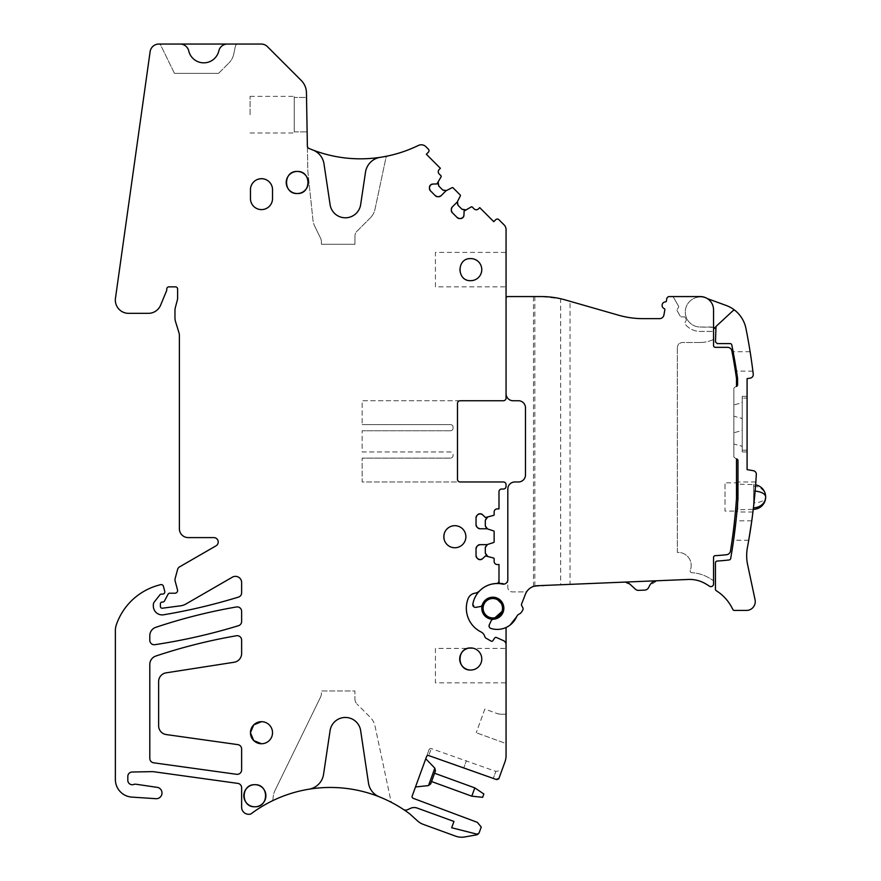 <?xml version="1.0" encoding="UTF-8"?>
<svg xmlns="http://www.w3.org/2000/svg" width="881" height="881" viewBox="0 0 881 881"><rect width="100%" height="100%" fill="white"/><g stroke="black" fill="none" stroke-linecap="round" stroke-linejoin="round"><path stroke-width="0.66" stroke-dasharray="4.41 3.3" d="M707.388 298.626L705.428 297.91A15.01 15.01 0 0 0 700.296 297.007A15.01 15.01 0 0 1 705.428 297.91L726.208 305.476A30.901 30.901 0 0 1 735.294 310.663A1.762 1.762 0 0 0 732.97 310.729A1.762 1.762 0 0 1 735.294 310.663A30.901 30.901 0 0 1 745.932 328.404A573.894 573.894 0 0 1 753.244 374.205A3.535 3.535 0 0 1 750.359 378.092L747.088 378.676L747.088 469.617L753.409 470.729A3.535 3.535 0 0 1 756.316 474.407A573.894 573.894 0 0 1 747.429 547.497A44.149 44.149 0 0 0 747.639 564.798L755.072 599.774A8.832 8.832 0 0 1 746.438 610.434L734.391 610.434A1.762 1.762 0 0 1 732.794 609.421A44.149 44.149 0 0 0 716.275 590.711A1.762 1.762 0 0 1 715.449 589.224L715.449 562.827A1.762 1.762 0 0 1 717.101 561.065A249.609 249.609 0 0 0 729.149 559.953A1.762 1.762 0 0 0 730.69 558.51A574.478 574.478 0 0 0 737.97 498.448L737.97 460.642A1.762 1.762 0 0 0 736.494 458.902L736.494 498.426A573.894 573.894 0 0 1 730.47 551.032A4.416 4.416 0 0 1 726.583 554.722A244.125 244.125 0 0 1 715.196 555.68A1.762 1.762 0 0 0 713.544 557.442A1.762 1.762 0 0 1 715.196 555.68A244.125 244.125 0 0 0 726.583 554.722A4.416 4.416 0 0 0 730.47 551.032A573.894 573.894 0 0 0 736.494 498.426L736.494 482.854L725.019 482.854L725.019 511.101L735.492 511.112M747.088 450.191L747.088 396.329L747.088 450.191L742.231 450.191L742.231 451.953L747.088 451.953L742.231 451.953L742.231 396.329L747.088 396.329L742.231 396.329L742.231 398.102L747.088 398.102L742.231 398.102L742.231 450.191L747.088 450.191M736.494 378.5A573.894 573.894 0 0 0 731.88 350.913A573.894 573.894 0 0 1 736.494 378.5A573.894 573.894 0 0 0 731.88 350.913A4.416 4.416 0 0 0 727.541 347.334A4.416 4.416 0 0 1 731.88 350.913A4.416 4.416 0 0 0 727.541 347.334L715.306 347.334A1.762 1.762 0 0 1 713.544 345.561L713.544 309.804A13.248 13.248 0 0 0 700.296 296.567A13.248 13.248 0 0 1 713.544 309.804A13.248 13.248 0 0 0 700.296 296.567L669.395 296.567A2.654 2.654 0 0 0 666.785 298.747L666.366 301.137A0.881 0.881 0 0 1 665.518 301.864A3.535 3.535 0 0 0 664.318 308.68A0.881 0.881 0 0 1 664.869 309.649L663.922 314.991A4.416 4.416 0 0 1 659.572 318.636L642.91 318.636A88.287 88.287 0 0 1 618.572 315.211L570.04 301.302L570.04 584.367L688.424 579.456A30.901 30.901 0 0 1 703.434 582.649A46.792 46.792 0 0 1 709.381 586.162A2.654 2.654 0 0 0 713.544 583.993L713.544 557.442A1.762 1.762 0 0 1 715.196 555.68A244.125 244.125 0 0 0 726.583 554.722A4.416 4.416 0 0 0 730.47 551.032A573.894 573.894 0 0 0 736.494 498.426L736.494 458.902A1.762 1.762 0 0 0 736.197 458.869L733.851 457.107L733.851 388.774A1.762 1.762 0 0 1 734.875 387.177A82.737 82.737 0 0 0 736.494 386.407L736.494 378.5L736.494 386.407A82.693 82.693 0 0 0 736.593 386.352A1.762 1.762 0 0 0 737.584 384.766L737.584 378.489A574.104 574.104 0 0 0 731.803 345A1.762 1.762 0 0 0 730.074 343.59L717.211 343.59L715.449 341.828L716.011 326.455L715.449 327.743A1.762 1.762 -66.4 0 1 716.011 326.455L732.97 310.729A1.762 1.762 0 0 1 735.294 310.663M727.541 347.334L715.306 347.334A1.762 1.762 0 0 1 713.544 345.561L713.544 338.315L713.544 345.561A1.762 1.762 0 0 0 715.306 347.334L727.541 347.334M714.37 327.358L700.296 327.027A15.01 15.01 0 0 1 685.286 312.017A15.01 15.01 0 0 1 700.296 297.007A15.01 15.01 0 0 0 685.286 312.017A15.01 15.01 0 0 0 700.296 327.027L713.544 327.038L713.544 309.804L713.544 331.432L700.296 331.432A19.426 19.426 0 0 1 684.889 323.834A19.426 19.426 0 0 0 700.296 331.432L713.544 331.432M700.296 296.567L673.029 296.567L678.612 306.247L673.029 296.567M570.04 301.302L560.657 298.758L541.11 296.567L507.819 296.567A1.762 1.762 0 0 0 506.057 298.329L506.057 393.686A7.059 7.059 0 0 0 513.116 400.745L518.413 400.745A7.059 7.059 0 0 1 525.483 407.804L525.483 474.914A7.059 7.059 0 0 1 518.413 481.973L514.889 481.973A7.059 7.059 0 0 0 507.819 489.032L507.819 587.484C508.084 590.16 509.548 591.636 512.235 591.9L525.638 591.9L527.069 591.173A13.248 13.248 0 0 0 525.439 594.157L521.574 604.091A1.762 1.762 0 0 0 521.673 605.577L522.752 607.56L521.673 605.577A1.762 1.762 0 0 1 521.574 604.091L525.439 594.157A13.248 13.248 0 0 1 526.574 591.9M492.358 597.197L492.809 597.197C487.611 597.483 484.098 600.071 482.281 604.95A2.291 2.291 0 0 1 480.486 606.524A2.291 2.291 0 0 0 482.281 604.95A11.035 11.035 0 0 0 493.261 619.255A11.035 11.035 0 0 0 503.844 608.011A11.035 11.035 0 0 0 482.281 604.95A2.291 2.291 0 0 1 480.486 606.524A2.291 2.291 0 0 0 482.281 604.95L480.486 606.524L475.894 607.328A2.654 2.654 0 0 1 472.822 604.3A2.654 2.654 0 0 0 475.894 607.328A2.654 2.654 0 0 1 472.822 604.3A2.654 2.654 0 0 0 475.894 607.328L472.822 604.3A24.723 24.723 0 0 1 502.467 584.07A4.416 4.416 0 0 0 507.819 579.753A4.416 4.416 0 0 1 502.467 584.07A24.723 24.723 0 0 0 472.822 604.3A24.723 24.723 0 0 1 502.467 584.07A24.723 24.723 0 0 0 472.822 604.3C476.951 589.125 486.83 582.374 502.467 584.07A4.416 4.416 0 0 0 507.819 579.753L507.819 587.484C508.084 590.16 509.559 591.636 512.235 591.9L525.638 591.9L527.069 591.173M482.281 604.95A11.035 11.035 0 0 0 493.261 619.255A2.291 2.291 0 0 0 491.268 620.576L489.296 624.805A2.654 2.654 0 0 0 490.915 628.45A21.188 21.188 0 0 0 516.651 616.7A5.297 5.297 0 0 1 516.662 616.667L516.651 616.7A5.297 5.297 0 0 1 519.316 613.991A5.297 5.297 0 0 0 516.662 616.667A5.297 5.297 0 0 1 519.316 613.991A5.297 5.297 0 0 0 521.662 611.921L522.697 610.203A2.654 2.654 0 0 0 522.752 607.56L521.673 605.577A1.762 1.762 0 0 1 521.563 604.124M521.574 604.091L525.439 594.157A13.248 13.248 0 0 1 533.468 586.438L560.657 584.753L560.657 298.758M570.04 584.367L560.657 584.753M623.891 582.132L657.138 580.744L623.891 582.132L630.234 584.455L635.388 589.191A4.416 4.416 0 0 0 638.56 590.358L644.771 590.094A4.416 4.416 0 0 0 648.504 587.737L649.682 585.48L657.138 580.744M736.494 458.902A1.762 1.762 0 0 0 736.197 458.869L733.851 457.107L733.851 388.774A1.762 1.762 0 0 1 734.875 387.177A82.737 82.737 0 0 0 736.494 386.407M737.97 481.973L737.97 498.448L737.97 481.973L755.832 481.973M737.232 508.073L737.97 498.448M735.866 522.103L735.965 521.2M733.741 539.117L733.62 539.965M752.936 511.993L736.879 511.993M737.815 509.78L737.815 484.176L737.815 509.78L753.255 509.35L755.623 484.847A12.356 12.356 0 0 0 753.618 484.627L753.618 509.339M751.779 520.825L735.998 520.825M748.74 540.24L733.576 540.24M750.138 351.739L733.135 351.739L733.499 353.699M752.881 371.165L736.483 371.088M733.256 352.389L733.135 351.739M742.231 402L742.231 419.136L741.626 418.288L733.851 416.195L733.851 404.941L741.626 402.837L742.231 402L742.231 419.136L741.626 418.288L733.851 416.195L733.851 404.941L741.626 402.837L742.231 402M742.231 429.818L742.231 446.942L741.626 446.105L733.851 444.013L733.851 432.747L741.626 430.655L742.231 429.818L742.231 446.942L741.626 446.105L733.851 444.013L733.851 432.747L741.626 430.655L742.231 429.818M713.544 581.702A1.762 1.762 0 0 0 712.762 580.238A53.598 53.598 0 0 0 706.463 576.548A37.707 37.707 0 0 0 691.805 572.683A1.762 1.762 0 0 1 690.264 570.26A12.984 12.984 0 0 0 677.346 552.453L677.346 346.894L677.346 552.453A12.984 12.984 0 0 1 690.264 570.26A1.762 1.762 0 0 0 691.805 572.683A37.707 37.707 0 0 1 706.463 576.548A53.598 53.598 0 0 1 712.762 580.238A1.762 1.762 0 0 1 713.544 581.702M678.645 343.777L677.346 346.894L678.645 343.777L681.762 342.478L678.645 343.777M700.296 342.478L681.762 342.478L700.296 342.478A30.472 30.472 0 0 0 712.476 339.934A1.762 1.762 0 0 0 713.544 338.315A1.762 1.762 0 0 1 712.476 339.934A30.472 30.472 0 0 1 700.296 342.478M678.612 307.128A0.881 0.881 0 0 0 678.612 306.247A0.881 0.881 0 0 1 678.612 307.128L677.082 309.771A0.881 0.881 0 0 0 677.082 310.652L680.418 316.422A0.881 0.881 0 0 0 681.178 316.874L684.24 316.874L681.178 316.874A0.881 0.881 0 0 1 680.418 316.422L677.082 310.652A0.881 0.881 0 0 1 677.082 309.771L678.612 307.128M685 317.314A0.881 0.881 0 0 0 684.24 316.874A0.881 0.881 0 0 1 685 317.314L686.255 319.484L685 317.314M686.255 320.365A0.881 0.881 0 0 0 686.255 319.484A0.881 0.881 0 0 1 686.255 320.365L684.823 322.853A0.881 0.881 0 0 0 684.889 323.834A0.881 0.881 0 0 1 684.823 322.853L686.255 320.365M496.157 779.432L463.858 767.67L466.401 760.677L463.858 767.67L493.305 778.397L495.849 771.393L493.305 778.397L428.761 755.59A1.762 1.762 0 0 0 426.525 756.658L412.176 796.061A1.762 1.762 0 0 0 413.211 798.318L477.315 822.336L481.246 827.028L479.319 832.303A2.654 2.654 0 0 1 476.214 833.966A2.654 2.654 0 0 0 479.297 832.369A3.976 3.976 0 0 1 476.258 834.924L464.739 836.95A17.653 17.653 0 0 1 455.631 836.157L423.332 824.396A17.653 17.653 0 0 1 417.55 820.927L409.731 813.879A132.436 132.436 0 0 0 251.151 813.758A2.654 2.654 0 0 1 249.565 814.275L248.684 814.275A7.059 7.059 0 0 1 241.625 807.216L241.625 787.757A4.416 4.416 0 0 0 237.815 783.385L153.613 771.712A8.832 8.832 0 0 0 152.237 771.635L132.139 772.02A4.416 4.416 0 0 0 127.811 776.436L127.811 780.324A4.416 4.416 0 0 0 133.769 784.453A4.416 4.416 0 0 1 135.916 784.222L157.754 787.438A5.738 5.738 0 0 1 156.267 798.715L131.787 797.107A17.653 17.653 0 0 1 115.367 779.498L115.367 630.565A17.653 17.653 0 0 1 116.325 624.838A61.802 61.802 0 0 1 156.752 585.755A88.287 88.287 0 0 1 160.694 584.654A2.203 2.203 0 0 1 163.37 586.217L164.736 591.327A2.203 2.203 0 0 1 162.6 594.102L161.322 594.102A1.762 1.762 0 0 0 159.935 594.785L154.274 602.031A4.416 4.416 0 0 0 153.338 604.751L153.338 606.073A8.832 8.832 0 0 0 163.624 614.784A583.167 583.167 0 0 0 238.509 597.087A4.416 4.416 0 0 0 241.625 592.869L241.625 582.539A6.178 6.178 0 0 0 232.353 577.187L185.704 604.124A13.248 13.248 0 0 1 180.814 605.776L162.39 608.209A1.762 1.762 0 0 1 160.397 606.458L160.397 603.815A1.762 1.762 0 0 1 162.159 602.053L162.6 602.053A2.203 2.203 0 0 0 164.549 600.875L168.095 594.157A1.762 1.762 0 0 1 169.659 593.221L174.956 593.221A2.654 2.654 0 0 0 177.51 589.885L175.121 580.942A4.416 4.416 0 0 1 175.121 578.652L177.566 569.533A4.416 4.416 0 0 1 179.614 566.846L216.021 545.835A4.416 4.416 0 0 0 213.808 537.597L188.204 537.597A8.832 8.832 0 0 1 179.383 528.765L179.383 335.419A8.832 8.832 0 0 0 178.986 332.82L175.55 321.642A13.248 13.248 0 0 1 174.967 317.755L174.967 310.685A13.248 13.248 0 0 1 175.418 307.26L177.312 300.179A8.832 8.832 0 0 0 177.61 297.899L177.61 289.056A2.203 2.203 0 0 0 175.407 286.854L168.965 286.854A2.203 2.203 0 0 0 166.751 289.056L166.751 289.893A2.203 2.203 0 0 1 166.586 290.741L160.617 305.156A13.248 13.248 0 0 1 148.382 313.339L128.582 313.339A13.248 13.248 0 0 1 115.466 298.252L150.122 51.649A8.832 8.832 0 0 1 158.866 44.05L261.161 44.05A8.832 8.832 0 0 1 267.406 46.638L301.269 80.501A17.653 17.653 0 0 1 306.445 92.681L306.522 97.461L294.232 97.461L294.232 131.897L294.232 97.461L306.522 97.461L307.37 146.059A2.654 2.654 0 0 0 308.989 148.449A132.436 132.436 0 0 0 418.354 145.464A6.619 6.619 0 0 1 425.941 146.731L428.342 149.131A2.203 2.203 0 0 1 428.342 152.259L426.349 154.252L440.39 168.293L439.145 169.548A3.095 3.095 0 0 0 439.145 173.92L440.963 175.737A0.881 0.881 0 0 1 441.128 176.773L438.22 182.466A3.095 3.095 0 0 0 438.793 186.056L442.769 190.032A3.095 3.095 0 0 0 446.359 190.593L452.052 187.697A0.881 0.881 0 0 1 453.076 187.851L460.168 194.943A0.881 0.881 0 0 1 460.323 195.967L457.426 201.661A3.095 3.095 0 0 0 457.988 205.251L461.963 209.226A3.095 3.095 0 0 0 465.553 209.799L471.258 206.892A0.881 0.881 0 0 1 472.282 207.057L474.099 208.874A3.095 3.095 0 0 0 478.471 208.874L479.727 207.63L493.767 221.682L495.772 219.677A2.203 2.203 0 0 1 498.888 219.677L504.119 224.908A6.619 6.619 0 0 1 506.057 229.589L506.057 298.329M294.232 131.897L307.128 131.897L294.232 131.897L294.232 96.359L294.232 131.897M522.697 610.203A2.654 2.654 0 0 0 522.752 607.56A2.654 2.654 0 0 1 522.697 610.203L521.662 611.921A5.297 5.297 0 0 1 519.316 613.991A5.297 5.297 0 0 0 521.662 611.921M486.323 617.163A11.035 11.035 0 0 0 493.261 619.255A2.291 2.291 0 0 0 491.268 620.576L489.296 624.805A2.654 2.654 0 0 0 490.915 628.45A21.188 21.188 0 0 0 516.651 616.7M506.057 393.686L506.057 398.102A2.654 2.654 0 0 1 503.403 400.745L460.146 400.745A2.654 2.654 0 0 0 457.492 403.399L457.492 479.319A2.654 2.654 0 0 0 460.146 481.973L503.403 481.973A2.654 2.654 0 0 1 506.057 484.627L506.057 486.389A2.654 2.654 0 0 1 503.403 489.032L501.641 489.032A2.654 2.654 0 0 0 498.987 491.686L498.987 508.899L497.225 508.899A3.095 3.095 0 0 0 494.142 511.993L494.142 514.57A0.881 0.881 0 0 1 493.525 515.418L487.446 517.389A3.095 3.095 0 0 0 485.31 520.33L485.31 525.946A3.095 3.095 0 0 0 487.446 528.886L493.525 530.869A0.881 0.881 0 0 1 494.142 531.706L494.142 541.727A0.881 0.881 0 0 1 493.525 542.564L487.446 544.535A3.095 3.095 0 0 0 485.31 547.475L485.31 553.103A3.095 3.095 0 0 0 487.446 556.032L493.525 558.014A0.881 0.881 0 0 1 494.142 558.851L494.142 561.439A3.095 3.095 0 0 0 497.225 564.523L498.987 564.523L498.987 581.746A1.762 1.762 0 0 0 500.76 583.508L501.641 583.508A4.416 4.416 0 0 1 503.921 584.136L502.467 584.07M498.987 580.865A2.654 2.654 0 0 1 496.432 583.508A24.723 24.723 0 0 0 479.749 590.733A8.832 8.832 0 0 1 474.914 593.21A8.832 8.832 0 0 0 468.075 598.772A8.832 8.832 0 0 1 474.914 593.21A8.832 8.832 0 0 0 479.749 590.733A24.723 24.723 0 0 1 496.432 583.508A2.654 2.654 0 0 0 498.987 580.865A2.654 2.654 0 0 1 496.432 583.508A24.723 24.723 0 0 0 479.749 590.733A8.832 8.832 0 0 1 474.914 593.21A8.832 8.832 0 0 0 468.075 598.772A26.485 26.485 0 0 0 481.048 631.963A7.059 7.059 0 0 1 484.55 635.873A7.059 7.059 0 0 0 481.048 631.963A26.485 26.485 0 0 1 468.075 598.772A26.485 26.485 0 0 0 481.048 631.963A7.059 7.059 0 0 1 484.55 635.873L484.891 636.82A2.654 2.654 0 0 0 486.059 638.207L491.08 641.104A1.322 1.322 0 0 0 492.82 640.718L494.77 637.932L492.82 640.718A1.322 1.322 0 0 1 491.08 641.104L486.059 638.207A2.654 2.654 0 0 1 484.891 636.82L484.55 635.873L484.891 636.82A2.654 2.654 0 0 0 486.059 638.207L491.08 641.104A1.322 1.322 0 0 0 492.82 640.718L494.77 637.932A1.322 1.322 0 0 1 496.399 637.481A1.322 1.322 0 0 0 494.77 637.932A1.322 1.322 0 0 1 496.399 637.481L503.436 640.608A4.416 4.416 0 0 1 506.057 644.65L506.057 755.744A17.653 17.653 0 0 1 504.989 761.779L498.767 778.881M479.297 832.369A2.654 2.654 0 0 1 476.214 833.966L451.667 827.755L453.957 821.444L417.209 808.075A8.832 8.832 0 0 0 410.458 808.362L407.617 809.694L410.458 808.362A8.832 8.832 0 0 1 417.209 808.075L453.957 821.444L451.667 827.755L453.957 821.444L417.209 808.075A8.832 8.832 0 0 0 410.458 808.362L407.617 809.694A4.416 4.416 0 0 1 403.322 809.375A4.416 4.416 0 0 0 407.617 809.694M154.88 644.683A583.167 583.167 0 0 0 238.498 625.697A4.416 4.416 0 0 0 241.625 621.468L241.625 611.315A4.416 4.416 0 0 0 236.46 606.965A548.731 548.731 0 0 0 155.827 627.316A8.832 8.832 0 0 0 149.803 635.686L149.803 640.322A4.416 4.416 0 0 0 154.88 644.683M166.102 672.842A8.832 8.832 0 0 0 158.635 681.509L158.635 725.812A8.832 8.832 0 0 0 166.234 734.556L237.826 744.621A4.416 4.416 0 0 1 241.625 748.993L241.625 769.928A4.416 4.416 0 0 1 236.604 774.3L153.613 762.803A4.416 4.416 0 0 1 149.803 758.277L149.803 664.428A8.832 8.832 0 0 1 155.838 656.048A548.29 548.29 0 0 1 236.46 635.752A4.416 4.416 0 0 1 241.625 640.102L241.625 653.526A8.832 8.832 0 0 1 234.159 662.248L166.102 672.842M506.057 252.418L506.057 286.854L506.057 252.418L435.423 252.418L435.423 286.854L506.057 286.854M470.74 670.034A11.035 11.035 0 0 0 480.707 654.253A11.035 11.035 0 0 0 470.74 647.964M470.74 258.596A11.035 11.035 0 0 0 459.706 269.63A11.035 11.035 0 0 0 470.74 280.665A11.035 11.035 0 0 0 481.775 269.63A11.035 11.035 0 0 0 470.74 258.596M503.712 609.96L503.525 605.566L503.723 609.927L501.069 600.908L492.424 597.197M492.809 619.266A11.035 11.035 0 0 0 493.261 619.255A2.291 2.291 0 0 0 491.268 620.576L493.261 619.255A2.291 2.291 0 0 0 491.268 620.576L489.296 624.805A2.654 2.654 0 0 0 490.915 628.45A21.188 21.188 0 0 0 506.057 627.492L506.057 644.65A4.416 4.416 0 0 0 503.436 640.608A4.416 4.416 0 0 1 506.057 644.65L506.057 644.65M510.077 625.07L506.057 627.492C501.124 629.684 496.08 630.003 490.915 628.45A21.188 21.188 0 0 0 506.057 627.492M714.392 327.38L715.449 328.789M312.865 150.012A132.436 132.436 0 0 1 308.989 148.449A2.654 2.654 0 0 1 307.37 146.059L307.777 169.471A35.317 35.317 0 0 0 307.965 172.544L312.975 220.184A17.653 17.653 0 0 0 314.671 226.087A17.653 17.653 0 0 1 312.975 220.184L307.965 172.544A35.317 35.317 0 0 1 307.777 169.471L307.37 146.059A2.654 2.654 0 0 0 308.989 148.449A132.436 132.436 0 0 0 312.865 150.012A17.653 17.653 0 0 1 323.999 163.888L330.089 204.634A15.451 15.451 0 0 0 360.648 204.634L365.505 172.169A17.653 17.653 0 0 1 380.306 157.325A132.436 132.436 0 0 0 387.937 155.926A2.654 2.654 0 0 0 385.9 157.963L375.02 209.16A17.653 17.653 0 0 1 370.229 217.97A17.653 17.653 0 0 0 375.02 209.16L385.9 157.963A2.654 2.654 0 0 1 387.937 155.926M438.22 182.466L436.778 184.03L432.769 184.063M446.359 190.593L440.985 195.802M457.426 201.661L452.217 207.035M463.957 215.25L463.99 211.253L465.553 209.799M460.146 400.745L362.146 400.745L362.146 424.587L362.146 400.745L460.146 400.745A2.654 2.654 0 0 0 457.492 403.399L457.492 479.319A2.654 2.654 0 0 0 460.146 481.973L362.146 481.973L362.146 458.131L362.146 481.973L460.146 481.973A2.654 2.654 0 0 1 457.492 479.319L457.492 403.399A2.654 2.654 0 0 1 460.146 400.745M487.446 517.389L485.486 517.51M487.446 528.886L479.969 528.765M487.446 544.535L479.969 544.656M485.31 555.955L487.446 556.032M506.057 682.83L506.057 648.405L506.057 682.83L435.423 682.83L435.423 648.405L506.057 648.405M506.057 743.564L506.057 714.216L506.057 743.564L476.247 732.717L506.057 743.564M498.91 778.485L501.873 770.335L498.91 778.485M463.858 767.67L428.761 755.59L431.305 748.597L428.761 755.59L463.858 767.67M426.525 756.658L429.069 749.654L426.525 756.658M425.127 760.479L416.118 785.235L425.127 760.479C425.964 758.189 425.964 758.189 425.127 760.479C425.964 758.189 425.964 758.189 425.127 760.479M416.118 785.235C415.281 787.537 415.281 787.537 416.118 785.235C415.281 787.537 415.281 787.537 416.118 785.235M476.214 833.966L451.667 827.755L476.214 833.966M308.934 789.2A132.436 132.436 0 0 0 271.524 801.247A2.654 2.654 0 0 0 272.989 799.1A2.654 2.654 0 0 1 271.524 801.247A132.436 132.436 0 0 1 308.945 789.2A17.653 17.653 0 0 0 323.547 774.388L330.089 730.613A15.451 15.451 0 0 1 360.648 730.613L368.489 783.088A17.653 17.653 0 0 0 379.414 796.876A132.436 132.436 0 0 1 391.208 802.272A132.436 132.436 0 0 0 379.414 796.876M392.298 802.833A132.436 132.436 0 0 0 391.208 802.272A132.436 132.436 0 0 1 392.298 802.833A2.654 2.654 0 0 1 390.944 801.049L375.02 726.098A17.653 17.653 0 0 0 370.229 717.277L357.014 704.062L370.229 717.277A17.653 17.653 0 0 1 375.02 726.098L390.944 801.049A2.654 2.654 0 0 0 392.298 802.833M158.866 44.05A8.832 8.832 0 0 0 158.349 44.061A8.832 8.832 0 0 1 158.866 44.05L180.131 44.05A8.832 8.832 0 0 1 188.732 50.889A15.451 15.451 0 0 0 218.829 50.889A8.832 8.832 0 0 1 227.441 44.05L238.024 44.05A2.654 2.654 0 0 0 235.425 46.153A2.654 2.654 0 0 1 238.024 44.05M435.423 286.854L435.423 252.418M482.458 558.763L485.178 556.043M476.94 557.926L477.777 558.763M476.037 555.735L476.037 548.588M477.777 545.559L476.94 546.407M477.777 527.862L476.94 527.025M476.037 524.834L476.037 517.687M476.94 515.506L477.777 514.658M482.458 514.658L485.31 517.466M459.464 218.554L460.653 218.554M457.283 217.651L452.217 212.596M451.314 209.226L451.314 210.405M438.793 196.705L437.615 196.705M435.423 195.802L430.369 190.748M429.465 188.556L429.465 187.367M250.457 198.555L250.457 189.734C249.775 175.495 273.198 175.495 272.526 189.734L272.526 198.555A11.035 11.035 0 0 1 261.492 209.601A11.035 11.035 0 0 1 250.457 198.555M454.849 525.682C440.61 524.999 440.61 548.423 454.849 547.751A11.035 11.035 0 0 0 465.884 536.716A11.035 11.035 0 0 0 454.849 525.682M261.492 743.751A11.035 11.035 0 0 0 272.526 732.717A11.035 11.035 0 0 0 261.492 721.682M489.296 624.805A2.654 2.654 0 0 0 490.915 628.45L489.296 624.805L491.268 620.576M250.083 114.684L250.083 96.359L250.083 114.684M354.944 244.29L354.944 236.185L354.944 244.29L321.4 244.29L321.4 241.923A8.832 8.832 0 0 0 320.508 238.068L314.671 226.087L320.508 238.068A8.832 8.832 0 0 1 321.4 241.923L321.4 244.29L354.944 244.29M370.229 217.97L357.014 231.185A7.059 7.059 0 0 0 354.944 236.185A7.059 7.059 0 0 1 357.014 231.185L370.229 217.97M450.433 458.131L362.146 458.131L450.433 458.131A2.654 2.654 0 0 0 453.076 455.488L453.076 454.607A2.654 2.654 0 0 0 450.433 451.953L362.146 451.953L362.146 430.765L362.146 451.953L450.433 451.953A2.654 2.654 0 0 1 453.076 454.607L453.076 455.488A2.654 2.654 0 0 1 450.433 458.131M450.433 430.765L362.146 430.765L450.433 430.765A2.654 2.654 0 0 0 453.076 428.111L453.076 427.23A2.654 2.654 0 0 0 450.433 424.587L362.146 424.587L450.433 424.587A2.654 2.654 0 0 1 453.076 427.23L453.076 428.111A2.654 2.654 0 0 1 450.433 430.765M435.423 648.405L435.423 682.83M484.847 709.073L476.247 732.717L484.847 709.073L497.534 713.687L484.847 709.073M500.551 714.216L497.534 713.687A8.832 8.832 0 0 0 500.551 714.216L506.057 714.216L500.551 714.216M429.069 749.654A1.762 1.762 0 0 1 431.305 748.597L495.849 771.393L501.873 770.335M434.84 768.166L428.496 785.599M273.187 796.898L272.989 799.1L273.187 796.898A17.653 17.653 0 0 1 274.905 790.697A17.653 17.653 0 0 0 273.187 796.898M320.497 697.201L274.905 790.697L320.508 697.179A8.832 8.832 0 0 0 321.4 693.336L321.4 690.957L354.944 690.957L354.944 699.073L354.944 690.957L321.4 690.957L321.4 693.336A8.832 8.832 0 0 1 320.508 697.179L320.497 697.201M354.944 699.073A7.059 7.059 0 0 0 357.014 704.062A7.059 7.059 0 0 1 354.944 699.073M233.729 54.126L235.425 46.153L233.729 54.126A17.774 17.774 0 0 1 228.917 63.003A17.774 17.774 0 0 0 233.729 54.126M218.554 73.365L228.917 63.003L218.554 73.365L174.449 73.365L218.554 73.365M174.449 73.365L160.882 45.548A2.654 2.654 0 0 0 158.349 44.061A2.654 2.654 0 0 1 160.882 45.548L174.449 73.365M435.423 770.908L430.71 783.87M434.575 773.243L431.558 781.535L434.575 773.243L474.815 787.889L483.856 794.001L482.656 797.316L471.787 796.182L474.815 787.889M431.558 781.535L471.787 796.182M725.019 503.756L725.019 482.854M737.815 482.854L737.815 500.518M534.833 586.041L534.833 296.567M533.468 586.438L533.468 296.567M492.809 617.944A9.713 9.713 0 0 0 502.522 608.231A9.713 9.713 0 0 0 483.581 605.225A9.713 9.713 0 0 0 492.809 617.944M753.618 506.19L753.618 484.627L737.97 484.187M753.618 486.136A12.356 10.847 0 0 1 765.633 496.983A12.356 5.925 0 0 1 753.618 502.908M755.116 491.124A12.356 5.925 180 0 0 753.618 491.058M250.083 96.359L294.232 96.359M250.083 132.998L294.232 132.998M737.815 511.112L736.968 511.112"/><path stroke-width="1.32" d="M707.388 298.626L726.208 305.476A30.901 30.901 0 0 1 745.932 328.404A573.894 573.894 0 0 1 753.244 374.205A3.535 3.535 0 0 1 750.359 378.092L747.088 378.676L747.088 469.617L753.409 470.729A3.535 3.535 0 0 1 756.316 474.407A573.894 573.894 0 0 1 747.429 547.497A44.149 44.149 0 0 0 747.639 564.798L755.072 599.774A8.832 8.832 0 0 1 746.438 610.434L734.391 610.434A1.762 1.762 0 0 1 732.794 609.421A44.149 44.149 0 0 0 716.275 590.711A1.762 1.762 0 0 1 715.449 589.224L715.449 562.827A1.762 1.762 0 0 1 717.101 561.065A249.609 249.609 0 0 0 729.149 559.953A1.762 1.762 0 0 0 730.69 558.51A574.478 574.478 0 0 0 737.97 498.448L737.97 460.642A1.762 1.762 0 0 0 736.494 458.902L736.494 498.426A573.894 573.894 0 0 1 730.47 551.032A4.416 4.416 0 0 1 726.583 554.722A244.125 244.125 0 0 1 715.196 555.68A1.762 1.762 0 0 0 713.544 557.442L713.544 583.993A2.654 2.654 0 0 1 709.381 586.162A46.792 46.792 0 0 0 703.434 582.649A30.901 30.901 0 0 0 688.424 579.456L537.234 585.722A13.248 13.248 0 0 0 525.439 594.157L521.574 604.091A1.762 1.762 0 0 0 521.673 605.577L522.752 607.56A2.654 2.654 0 0 1 522.697 610.203L521.662 611.921L522.697 610.203M736.494 386.407L736.494 378.5L736.494 386.407A82.693 82.693 0 0 0 736.593 386.352A1.762 1.762 0 0 0 737.584 384.766L737.584 378.489A574.104 574.104 0 0 0 731.803 345A1.762 1.762 0 0 0 730.074 343.59L717.211 343.59L715.449 341.828L716.011 326.455L715.449 327.743A1.762 1.762 -66.4 0 1 716.011 326.455L732.97 310.729A1.762 1.762 0 0 1 735.294 310.663M736.494 378.5A573.894 573.894 0 0 0 731.88 350.913A4.416 4.416 0 0 0 727.541 347.334L715.306 347.334A1.762 1.762 0 0 1 713.544 345.561L713.544 309.804A13.248 13.248 0 0 0 700.296 296.567L669.395 296.567A2.654 2.654 0 0 0 666.785 298.747L666.366 301.137A0.881 0.881 0 0 1 665.518 301.864A3.535 3.535 0 0 0 664.318 308.68A0.881 0.881 0 0 1 664.869 309.649L663.922 314.991A4.416 4.416 0 0 1 659.572 318.636L642.91 318.636A88.287 88.287 0 0 1 618.572 315.211L565.448 299.981A88.287 88.287 0 0 0 541.11 296.567L507.819 296.567A1.762 1.762 0 0 0 506.057 298.329L506.057 393.686A7.059 7.059 0 0 0 513.116 400.745L518.413 400.745A7.059 7.059 0 0 1 525.483 407.804L525.483 474.914A7.059 7.059 0 0 1 518.413 481.973L514.889 481.973A7.059 7.059 0 0 0 507.819 489.032L507.819 579.753A4.416 4.416 0 0 1 502.467 584.07A24.723 24.723 0 0 0 472.822 604.3A2.654 2.654 0 0 0 475.894 607.328L480.486 606.524A2.291 2.291 0 0 0 482.281 604.95A11.035 11.035 0 0 0 493.261 619.255A11.035 11.035 0 0 0 503.844 608.011A11.035 11.035 0 0 0 482.281 604.95A11.035 11.035 0 0 0 492.809 619.266A11.035 11.035 0 0 1 482.281 604.95C484.098 600.071 487.611 597.483 492.809 597.197L500.529 600.346L503.844 607.989L500.837 615.797L493.261 619.255A2.291 2.291 0 0 0 491.268 620.576L489.296 624.805A2.654 2.654 0 0 0 490.915 628.45A21.188 21.188 0 0 0 516.651 616.7L510.077 625.07M521.662 611.921A5.297 5.297 0 0 1 519.316 613.991A5.297 5.297 0 0 0 516.651 616.7M713.544 331.432L713.544 327.038M700.296 296.567L673.029 296.567M527.069 591.173A13.248 13.248 0 0 0 526.574 591.9M737.232 508.073L737.97 498.448M735.965 521.2L733.741 539.117M733.62 539.965L735.866 522.103M753.618 509.339A12.356 12.356 0 0 0 755.623 484.847L753.618 506.19M751.779 520.825L748.74 540.24L751.779 520.825M733.499 353.699L733.135 351.739M737.815 500.518L737.815 482.854L736.494 482.854L736.494 458.902M479.297 832.369A3.976 3.976 0 0 1 476.258 834.924L464.739 836.95A17.653 17.653 0 0 1 455.631 836.157L423.332 824.396A17.653 17.653 0 0 1 417.55 820.927L409.731 813.879A132.436 132.436 0 0 0 403.322 809.375A4.416 4.416 0 0 0 407.617 809.694L410.458 808.362A8.832 8.832 0 0 1 417.209 808.075L453.957 821.444L451.667 827.755L476.214 833.966A2.654 2.654 0 0 0 479.319 832.303L481.246 827.028L477.315 822.336L413.211 798.318A1.762 1.762 0 0 1 412.176 796.061L426.525 756.658A1.762 1.762 0 0 1 428.761 755.59L496.675 779.619L498.767 778.881L504.989 761.779A17.653 17.653 0 0 0 506.057 755.744L506.057 644.65A4.416 4.416 0 0 0 503.436 640.608L496.399 637.481A1.322 1.322 0 0 0 494.77 637.932L492.82 640.718A1.322 1.322 0 0 1 491.08 641.104L486.059 638.207A2.654 2.654 0 0 1 484.891 636.82L484.55 635.873A7.059 7.059 0 0 0 481.048 631.963A26.485 26.485 0 0 1 468.075 598.772A8.832 8.832 0 0 1 474.914 593.21A8.832 8.832 0 0 0 479.749 590.733A24.723 24.723 0 0 1 496.432 583.508A2.654 2.654 0 0 0 498.987 580.865L498.987 581.746A1.762 1.762 0 0 0 500.76 583.508L501.641 583.508A4.416 4.416 0 0 1 503.921 584.136L503.921 584.136A4.416 4.416 0 0 1 502.467 584.07M308.934 789.2A17.653 17.653 0 0 0 323.547 774.388L330.089 730.613A15.451 15.451 0 0 1 360.648 730.613L368.489 783.088A17.653 17.653 0 0 0 379.414 796.876A132.436 132.436 0 0 0 251.151 813.758A2.654 2.654 0 0 1 249.565 814.275L248.684 814.275A7.059 7.059 0 0 1 241.625 807.216L241.625 787.757A4.416 4.416 0 0 0 237.815 783.385L153.613 771.712A8.832 8.832 0 0 0 152.237 771.635L132.139 772.02A4.416 4.416 0 0 0 127.811 776.436L127.811 780.324A4.416 4.416 0 0 0 133.769 784.453A4.416 4.416 0 0 1 135.916 784.222L157.754 787.438A5.738 5.738 0 0 1 156.267 798.715L131.787 797.107A17.653 17.653 0 0 1 115.367 779.498L115.367 630.565A17.653 17.653 0 0 1 116.325 624.838A61.802 61.802 0 0 1 156.752 585.755A88.287 88.287 0 0 1 160.694 584.654A2.203 2.203 0 0 1 163.37 586.217L164.736 591.327A2.203 2.203 0 0 1 162.6 594.102L161.322 594.102A1.762 1.762 0 0 0 159.935 594.785L154.274 602.031A4.416 4.416 0 0 0 153.338 604.751L153.338 606.073A8.832 8.832 0 0 0 163.624 614.784A583.167 583.167 0 0 0 238.509 597.087A4.416 4.416 0 0 0 241.625 592.869L241.625 582.539A6.178 6.178 0 0 0 232.353 577.187L185.704 604.124A13.248 13.248 0 0 1 180.814 605.776L162.39 608.209A1.762 1.762 0 0 1 160.397 606.458L160.397 603.815A1.762 1.762 0 0 1 162.159 602.053L162.6 602.053A2.203 2.203 0 0 0 164.549 600.875L168.095 594.157A1.762 1.762 0 0 1 169.659 593.221L174.956 593.221A2.654 2.654 0 0 0 177.51 589.885L175.121 580.942A4.416 4.416 0 0 1 175.121 578.652L177.566 569.533A4.416 4.416 0 0 1 179.614 566.846L216.021 545.835A4.416 4.416 0 0 0 213.808 537.597L188.204 537.597A8.832 8.832 0 0 1 179.383 528.765L179.383 335.419A8.832 8.832 0 0 0 178.986 332.82L175.55 321.642A13.248 13.248 0 0 1 174.967 317.755L174.967 310.685A13.248 13.248 0 0 1 175.418 307.26L177.312 300.179A8.832 8.832 0 0 0 177.61 297.899L177.61 289.056A2.203 2.203 0 0 0 175.407 286.854L168.965 286.854A2.203 2.203 0 0 0 166.751 289.056L166.751 289.893A2.203 2.203 0 0 1 166.586 290.741L160.617 305.156A13.248 13.248 0 0 1 148.382 313.339L128.582 313.339A13.248 13.248 0 0 1 115.466 298.252L150.122 51.649A8.832 8.832 0 0 1 158.866 44.05L180.131 44.05A8.832 8.832 0 0 1 188.732 50.889A15.451 15.451 0 0 0 218.829 50.889A8.832 8.832 0 0 1 227.441 44.05L261.161 44.05A8.832 8.832 0 0 1 267.406 46.638L301.269 80.501A17.653 17.653 0 0 1 306.445 92.681L307.37 146.059A2.654 2.654 0 0 0 308.989 148.449A132.436 132.436 0 0 0 312.865 150.012A17.653 17.653 0 0 1 323.999 163.888L330.089 204.634A15.451 15.451 0 0 0 360.648 204.634L365.505 172.169A17.653 17.653 0 0 1 380.306 157.325A132.436 132.436 0 0 0 418.354 145.464A6.619 6.619 0 0 1 425.941 146.731L428.342 149.131A2.203 2.203 0 0 1 428.342 152.259L426.349 154.252L440.39 168.293L439.145 169.548A3.095 3.095 0 0 0 439.145 173.92L440.963 175.737A0.881 0.881 0 0 1 441.128 176.773L436.932 183.931L432.769 184.063A3.095 3.095 0 0 0 430.589 184.966L430.369 185.186A3.095 3.095 0 0 0 429.465 187.367L429.465 188.556A3.095 3.095 0 0 0 430.369 190.748L435.423 195.802A3.095 3.095 0 0 0 437.615 196.705L438.793 196.705A3.095 3.095 0 0 0 440.985 195.802L446.072 190.737L452.052 187.697A0.881 0.881 0 0 1 453.076 187.851L460.168 194.943A0.881 0.881 0 0 1 460.323 195.967L457.283 201.947L452.217 207.035A3.095 3.095 0 0 0 451.314 209.226L451.314 210.405A3.095 3.095 0 0 0 452.217 212.596L457.283 217.651A3.095 3.095 0 0 0 459.464 218.554L460.653 218.554A3.095 3.095 0 0 0 462.833 217.651L463.054 217.431A3.095 3.095 0 0 0 463.957 215.25L464.089 211.088L471.258 206.892A0.881 0.881 0 0 1 472.282 207.057L474.099 208.874A3.095 3.095 0 0 0 478.471 208.874L479.727 207.63L493.767 221.682L495.772 219.677A2.203 2.203 0 0 1 498.888 219.677L504.119 224.908A6.619 6.619 0 0 1 506.057 229.589L506.057 298.329M407.617 809.694A4.416 4.416 0 0 1 403.322 809.375A132.436 132.436 0 0 0 379.414 796.876M496.157 779.432L498.91 778.485M506.057 393.686L506.057 398.102A2.654 2.654 0 0 1 503.403 400.745L460.146 400.745A2.654 2.654 0 0 0 457.492 403.399L457.492 479.319A2.654 2.654 0 0 0 460.146 481.973L503.403 481.973A2.654 2.654 0 0 1 506.057 484.627L506.057 486.389A2.654 2.654 0 0 1 503.403 489.032L501.641 489.032A2.654 2.654 0 0 0 498.987 491.686L498.987 508.899L497.225 508.899A3.095 3.095 0 0 0 494.142 511.993L494.142 514.57A0.881 0.881 0 0 1 493.525 515.418L485.486 517.51L482.458 514.658A3.095 3.095 0 0 0 480.277 513.755L479.969 513.755A3.095 3.095 0 0 0 477.777 514.658L476.94 515.506A3.095 3.095 0 0 0 476.037 517.687L476.037 524.834A3.095 3.095 0 0 0 476.94 527.025L477.777 527.862A3.095 3.095 0 0 0 479.969 528.765L487.006 528.765L493.525 530.869A0.881 0.881 0 0 1 494.142 531.706L494.142 541.727A0.881 0.881 0 0 1 493.525 542.564L487.006 544.656L479.969 544.656A3.095 3.095 0 0 0 477.777 545.559L476.94 546.407A3.095 3.095 0 0 0 476.037 548.588L476.037 555.735A3.095 3.095 0 0 0 476.94 557.926L477.777 558.763A3.095 3.095 0 0 0 479.969 559.666L480.277 559.666A3.095 3.095 0 0 0 482.458 558.763L485.486 555.922L493.525 558.014A0.881 0.881 0 0 1 494.142 558.851L494.142 561.439A3.095 3.095 0 0 0 497.225 564.523L498.987 564.523L498.987 580.865M308.284 182.433A11.035 11.035 0 0 0 297.249 171.454A11.035 11.035 0 0 0 286.215 182.488A11.035 11.035 0 0 0 299.981 193.181A11.035 11.035 0 0 0 308.284 182.554M153.613 762.803L236.604 774.3A4.416 4.416 0 0 0 241.625 769.928L241.625 748.993A4.416 4.416 0 0 0 237.826 744.621L166.234 734.556A8.832 8.832 0 0 1 158.635 725.812L158.635 681.509A8.832 8.832 0 0 1 166.102 672.842L234.159 662.248A8.832 8.832 0 0 0 241.625 653.526L241.625 640.102A4.416 4.416 0 0 0 236.46 635.752A548.29 548.29 0 0 0 155.838 656.048A8.832 8.832 0 0 0 149.803 664.428L149.803 758.277A4.416 4.416 0 0 0 153.613 762.803M241.625 611.315A4.416 4.416 0 0 0 236.46 606.965A548.731 548.731 0 0 0 155.827 627.316A8.832 8.832 0 0 0 149.803 635.686L149.803 640.322A4.416 4.416 0 0 0 154.88 644.683A583.167 583.167 0 0 0 238.498 625.697A4.416 4.416 0 0 0 241.625 621.468L241.625 611.315M460.774 654.253A11.035 11.035 0 0 0 470.74 670.034A11.035 11.035 0 0 0 481.775 658.999A11.035 11.035 0 0 0 460.774 654.253M250.457 198.555L250.457 189.734A11.035 11.035 0 0 1 261.492 178.689A11.035 11.035 0 0 1 272.526 189.734L272.526 198.555A11.035 11.035 0 0 1 261.492 209.601A11.035 11.035 0 0 1 250.457 198.555M263.617 789.002A11.035 11.035 0 0 0 243.85 796.457A11.035 11.035 0 0 0 264.774 800.609A11.035 11.035 0 0 0 263.617 789.002M454.849 525.682A11.035 11.035 0 0 0 443.815 536.716A11.035 11.035 0 0 0 454.849 547.751A11.035 11.035 0 0 0 465.884 536.716A11.035 11.035 0 0 0 454.849 525.682M261.492 743.751A11.035 11.035 0 0 0 272.526 732.717A11.035 11.035 0 0 0 261.492 721.682A11.035 11.035 0 0 0 250.457 732.717A11.035 11.035 0 0 0 261.492 743.751L253.706 740.536L250.457 732.772M493.261 619.255L503.712 609.96M492.424 597.197L490.849 597.373M490.794 597.384L487.468 598.573L492.358 597.197M484.869 600.567L482.281 604.95L484.836 600.6M503.525 605.566L495.254 597.461L503.525 605.555M657.138 580.744A8.832 8.832 0 0 0 649.682 585.48L648.504 587.737A4.416 4.416 0 0 1 644.771 590.094L638.56 590.358A4.416 4.416 0 0 1 635.388 589.191L630.234 584.455A8.832 8.832 0 0 0 623.891 582.132M713.324 327.027L715.449 328.789M312.865 150.012A132.436 132.436 0 0 0 387.937 155.926L387.937 155.926M446.359 190.593L442.769 190.032L438.793 186.056L438.22 182.466M465.553 209.799L461.963 209.226L457.988 205.251L457.426 201.661M487.446 528.886L485.31 525.946L485.31 520.33L487.446 517.389M487.446 556.032L485.31 553.103L485.31 547.475L487.446 544.535M506.057 627.492L506.057 644.65M158.866 44.05L238.024 44.05M480.277 559.666L482.458 558.763M477.777 558.763L479.969 559.666M476.037 555.735L476.94 557.926M476.037 548.588L476.94 546.407M477.777 545.559L479.969 544.656M477.777 527.862L479.969 528.765M476.037 524.834L476.94 527.025M476.94 515.506L476.037 517.687M479.969 513.755L477.777 514.658M482.458 514.658L480.277 513.755M463.054 217.431L463.957 215.25M460.653 218.554L462.833 217.651M457.283 217.651L459.464 218.554M452.217 212.596L451.314 210.405M451.314 209.226L452.217 207.035M438.793 196.705L440.985 195.802M435.423 195.802L437.615 196.705M429.465 188.556L430.369 190.748M430.369 185.186L429.465 187.367M432.769 184.063L430.589 184.966M297.249 193.523C311.489 194.205 311.489 170.782 297.249 171.454C283.01 170.782 283.01 194.205 297.249 193.523M470.74 647.964C456.501 647.282 456.501 670.705 470.74 670.034M254.873 806.776C269.101 807.448 269.101 784.024 254.873 784.707C240.634 784.024 240.634 807.448 254.873 806.776M470.74 258.596C456.501 257.924 456.501 281.347 470.74 280.665A11.035 11.035 0 0 0 481.775 269.63A11.035 11.035 0 0 0 470.74 258.596M261.492 721.682L253.706 724.898L250.457 732.662M491.268 620.576L489.296 624.805M434.84 768.166L435.423 770.908L434.641 773.078L430.71 783.87L428.496 785.599L434.84 768.166L425.754 758.761M434.575 773.243L474.815 787.889L483.856 794.001L482.656 797.316L471.787 796.182L474.815 787.889M431.558 781.535L471.787 796.182M492.809 598.518A9.713 9.713 0 0 0 487.105 616.083A9.713 9.713 0 0 0 502.522 608.231A9.713 9.713 0 0 0 492.809 598.518M755.116 491.124A12.356 5.925 180 0 1 765.633 496.983A12.356 10.847 180 0 1 753.618 507.83M428.496 785.599L415.491 786.964M736.968 511.112L735.492 511.112"/></g></svg>
